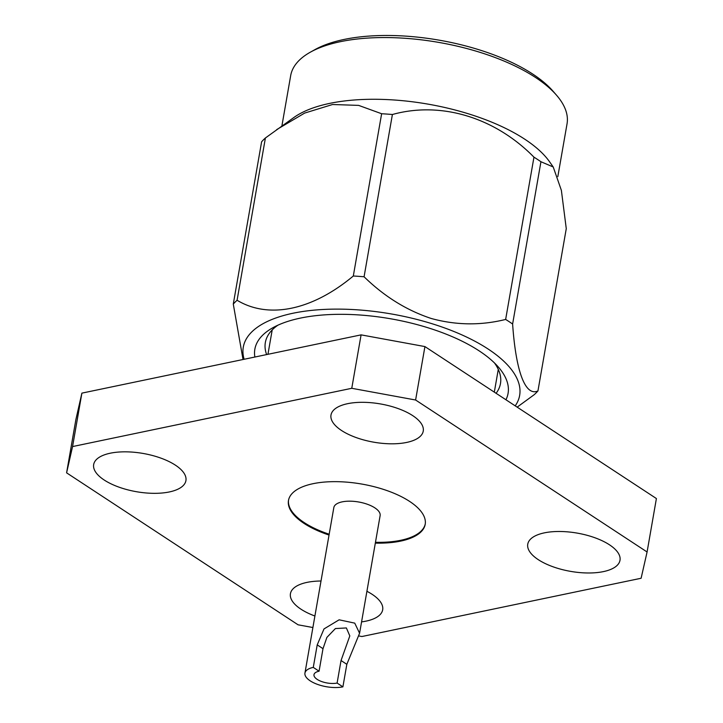 <?xml version="1.0" encoding="UTF-8"?>
<svg xmlns="http://www.w3.org/2000/svg" width="723" height="723" viewBox="0 0 723 723"><rect width="100%" height="100%" fill="white"/><g stroke="black" fill="none" stroke-linecap="round" stroke-linejoin="round"><path stroke-width="1.08" d="M66.597 472.842L75.915 419.403L81.889 393.131L72.562 446.561L66.597 472.842L298.075 624.808L312.896 627.528M358.852 635.96L361.907 636.52L641.111 578.255L647.085 551.983L656.403 498.545L424.925 346.579L415.608 400.009L351.767 388.296L361.093 334.866L424.925 346.579M313.276 667.401L319.069 671.206L323 648.676L317.216 644.88L313.276 667.401A23.488 9.742 -170.1 0 0 304.943 673.086A23.488 9.742 -170.1 0 0 317.469 684.374A23.488 9.742 -170.1 0 0 342.901 686.85L346.832 664.32L341.039 660.524L337.108 683.054L342.901 686.85M317.216 644.88L324.003 628.929L339.123 619.81L354.74 623.136L359.584 633.258L380.126 515.626A23.488 9.742 -170.1 0 0 367.6 504.347A23.488 9.742 -170.1 0 0 342.169 501.861A23.488 9.742 -170.1 0 0 333.836 507.546L304.943 673.086M359.584 633.258L346.832 664.32M319.069 671.206A14.315 5.938 -170.1 0 0 313.99 674.667A14.315 5.938 -170.1 0 0 321.618 681.536A14.315 5.938 -170.1 0 0 337.108 683.054M341.039 660.524L349.815 635.906L346.371 627.944L335.4 628.558L326.895 637.388L323 648.676M288.558 500.072A69.39 28.775 -170.1 0 0 329.182 534.225M375.472 542.295A69.39 28.775 -170.1 0 0 425.26 523.931M375.327 543.118A69.39 28.775 -170.1 0 0 425.196 524.338A69.39 28.775 -170.1 0 0 388.206 491.016A69.39 28.775 -170.1 0 0 313.095 483.687A69.39 28.775 -170.1 0 0 288.477 500.479A69.39 28.775 -170.1 0 0 329.037 535.047M72.562 446.561L351.767 388.296M81.889 393.131L361.093 334.866M169.309 491.956A46.814 19.413 9.9 0 1 118.635 487.022A46.814 19.413 9.9 0 1 93.674 464.537A46.814 19.413 9.9 0 1 110.285 453.204A46.814 19.413 9.9 0 1 160.958 458.147A46.814 19.413 9.9 0 1 185.919 480.632A46.814 19.413 9.9 0 1 169.309 491.956M406.633 442.44A46.814 19.413 9.9 0 1 355.96 437.496A46.814 19.413 9.9 0 1 330.998 415.011A46.814 19.413 9.9 0 1 347.609 403.687A46.814 19.413 9.9 0 1 398.292 408.631A46.814 19.413 9.9 0 1 423.244 431.107A46.814 19.413 9.9 0 1 406.633 442.44M366.913 591.297A46.814 19.413 9.9 0 1 382.675 609.805A46.814 19.413 9.9 0 1 366.064 621.129A46.814 19.413 9.9 0 1 361.581 621.879M314.912 616.014A46.814 19.413 9.9 0 1 290.429 593.71A46.814 19.413 9.9 0 1 307.04 582.376A46.814 19.413 9.9 0 1 321.021 581.012M603.389 571.613A46.814 19.413 9.9 0 1 552.715 566.669A46.814 19.413 9.9 0 1 527.754 544.184A46.814 19.413 9.9 0 1 544.365 532.86A46.814 19.413 9.9 0 1 595.047 537.804A46.814 19.413 9.9 0 1 620 560.28A46.814 19.413 9.9 0 1 603.389 571.613M647.085 551.983L415.608 400.009M556.412 95.075L552.959 91.107A135.68 56.267 -170.1 0 0 439.259 40.181A135.68 56.267 -170.1 0 0 315.02 49.58L310.429 52.137A140.271 58.165 9.9 0 1 438.861 42.422A140.271 58.165 9.9 0 1 556.412 95.075A140.271 58.165 9.9 0 1 567.04 123.841L557.822 176.638M281.898 125.938L290.682 75.608A140.271 58.165 9.9 0 1 310.429 52.137M243.027 359.503L233.285 304.067L261.609 141.798A162.53 67.402 -170.1 0 1 265.404 137.985L294.243 117.243A140.271 58.165 9.9 0 1 428.088 104.139A140.271 58.165 9.9 0 1 549.588 161.807L552.923 166.561M276.701 129.598L304.618 113.095L332.562 104.51L358.635 105.386L381.636 113.737A162.53 67.402 -170.1 0 1 392.399 114.505C441.012 101.003 494.939 117.424 533.963 157.162A162.53 67.402 -170.1 0 1 540.94 161.735L553.222 166.977L561.382 190.384L566.272 228.649L537.948 390.926C525.332 396.719 515.87 371.468 512.616 324.012A162.53 67.402 -170.1 0 0 505.648 319.439L533.963 157.162M537.948 390.926A162.53 67.402 -170.1 0 1 534.152 394.731L517.162 407.13M540.94 161.735L512.616 324.012M392.399 114.505L364.076 276.773C384.211 296.421 406.588 310.312 431.197 318.472C456.032 325.287 480.849 325.612 505.648 319.439M265.404 137.985L237.081 300.262C268.658 319.304 312.182 310.393 353.312 276.005L381.636 113.737M233.285 304.067A162.53 67.402 9.9 0 1 235.102 302.142A162.53 67.402 9.9 0 1 237.081 300.262M244.13 359.277A140.271 58.165 9.9 0 1 251.568 332.137A140.271 58.165 9.9 0 1 423.642 321.247A140.271 58.165 9.9 0 1 515.219 405.856M364.076 276.773A162.53 67.402 -170.1 0 0 353.312 276.005M254.867 357.035A128.522 53.294 9.9 0 1 272.951 327.691A128.522 53.294 9.9 0 1 300.452 318.093A128.522 53.294 9.9 0 1 498.337 367.022A128.522 53.294 9.9 0 1 505.937 399.765M496.095 393.303A119.34 49.489 -170.1 0 0 500.47 383.57A119.34 49.489 -170.1 0 0 494.523 363M277.903 325.187A119.34 49.489 -170.1 0 0 265.341 342.53A119.34 49.489 -170.1 0 0 266.633 354.577M272.2 329.932L267.944 354.306M498.283 369.39L494.315 392.137"/></g></svg>
